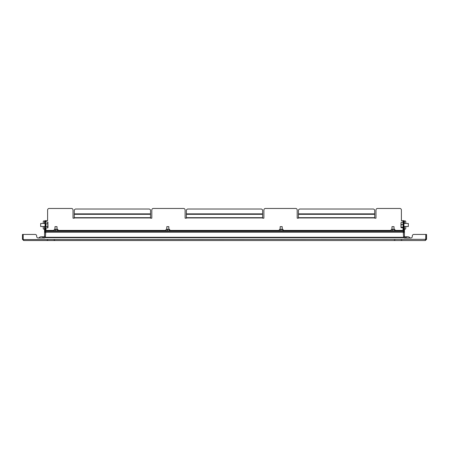 <?xml version="1.0" encoding="UTF-8"?>
<svg xmlns="http://www.w3.org/2000/svg" width="449" height="449" viewBox="0 0 449 449"><rect width="100%" height="100%" fill="white"/><g stroke="black" fill="none" stroke-linecap="round" stroke-linejoin="round"><path stroke-width="0.67" d="M425.719 239.643L425.804 234.44L413.843 234.44A1.527 1.527 0 0 0 412.317 235.961L412.317 236.471A1.527 1.527 0 0 1 410.79 237.998L404.695 237.998A1.527 1.527 0 0 1 403.668 237.6M23.258 239.553L425.804 239.317L425.332 240.535L23.668 240.535L23.196 239.317L23.196 234.44L35.157 234.44A1.527 1.527 0 0 1 36.683 235.961L36.683 236.471A1.527 1.527 0 0 0 38.21 237.998L44.305 237.998A1.527 1.527 0 0 0 45.332 237.6M425.332 240.535L426.55 239.317L425.837 239.317L425.837 234.44L426.55 234.44L426.55 239.317M425.332 239.828L425.837 239.317M23.668 239.828L22.45 239.317L23.668 240.535M22.45 239.317L22.45 234.44L23.163 234.44L23.163 239.317M35.157 234.44L23.196 234.44M38.21 237.998A1.527 1.527 0 0 1 36.683 236.471L36.683 235.961M410.79 237.998A1.527 1.527 0 0 0 412.317 236.471L412.317 235.961M41.257 236.775A3.048 3.048 0 0 0 38.816 237.998A3.048 3.048 0 0 1 43.699 237.998A3.048 3.048 0 0 0 38.816 237.998A3.048 3.048 0 0 1 41.257 236.775L44.305 236.775L44.305 237.998M404.695 237.998L404.695 236.775L407.743 236.775A3.048 3.048 0 0 1 410.184 237.998A3.048 3.048 0 0 0 405.301 237.998A3.048 3.048 0 0 1 410.184 237.998M403.932 220.97L404.437 220.97L404.437 223.456M404.437 226.509L404.437 236.724A1.527 1.527 0 0 1 404.437 236.775M403.421 230.32L403.421 234.984M404.437 229.102L404.47 226.509M404.47 223.456L404.437 220.97M404.47 220.97L405.419 220.97A1.016 0.348 90 0 1 405.767 221.986L405.767 223.456M405.767 226.509L405.767 228.081A1.016 0.348 90 0 1 405.419 229.102L404.47 229.102M44.563 236.775A1.527 1.527 0 0 1 44.563 236.724L44.563 226.509M44.563 223.456L44.563 220.97L45.068 220.97M45.579 234.984L45.579 230.32M44.53 226.509L44.563 229.102M44.563 220.97L44.53 223.456M43.233 223.456L43.233 221.986A1.016 0.348 -90 0 1 43.581 220.97L44.53 220.97M44.53 229.102L43.581 229.102A1.016 0.348 -90 0 1 43.233 228.081L43.233 226.509M45.832 231.336L403.168 231.336L403.634 237.285L45.366 237.285L45.832 231.336M402.405 231.336L402.405 230.32L403.522 230.32M403.522 220.661L403.932 220.661L403.932 222.188L403.522 222.188L403.522 220.661L401.389 220.661L401.389 209.986A1.527 1.527 0 0 0 399.863 208.465L377.497 208.465A1.527 1.527 0 0 0 375.976 209.986L375.976 218.186L374.702 218.186L374.702 217.681L298.456 217.681L298.456 210.547A1.527 1.527 0 0 1 299.983 209.021L373.181 209.021A1.527 1.527 0 0 1 374.702 210.547L374.702 217.681M298.456 217.681L298.456 218.186L297.187 218.186L297.187 209.986A1.527 1.527 0 0 0 295.661 208.465L265.421 208.465A1.527 1.527 0 0 0 263.894 209.986L263.894 218.186L262.62 218.186L262.62 217.681L186.38 217.681L186.38 210.547A1.527 1.527 0 0 1 187.901 209.021L261.099 209.021A1.527 1.527 0 0 1 262.62 210.547L262.62 217.681M186.38 217.681L186.38 218.186L185.106 218.186L185.106 209.986A1.527 1.527 0 0 0 183.579 208.465L153.339 208.465A1.527 1.527 0 0 0 151.813 209.986L151.813 218.186L150.544 218.186L150.544 217.681L74.298 217.681L74.298 210.547A1.527 1.527 0 0 1 75.819 209.021L149.017 209.021A1.527 1.527 0 0 1 150.544 210.547L150.544 217.681M74.298 217.681L74.298 218.186L73.024 218.186L73.024 209.986A1.527 1.527 0 0 0 71.503 208.465L49.137 208.465A1.527 1.527 0 0 0 47.611 209.986L47.611 220.661L45.478 220.661L45.478 223.692M45.478 230.32L46.595 230.32L46.595 231.336M45.068 230.831L45.478 230.831L45.478 232.352L45.068 232.352L45.068 220.661L45.478 220.661M45.478 230.831L45.478 222.188L45.068 222.188M403.932 222.188L403.932 232.352L403.522 232.352L403.522 230.831L403.932 230.831M403.522 222.188L403.522 230.831M402.405 230.932L46.595 230.932M45.068 223.456L40.668 223.456L40.668 226.509L45.068 226.509M40.668 223.456L40.668 226.509M45.983 226.274L45.983 223.692M47.79 227.907L48.015 227.273L47.79 227.907L45.983 227.907L45.983 230.32M45.983 220.661L45.983 222.059L47.79 222.059L48.015 222.693M47.858 227.8L47.79 226.638L45.983 226.638L45.983 223.714L47.79 223.714L47.79 222.059M47.79 226.638L47.79 223.714M48.015 227.273L47.858 222.165M403.017 222.715L403.017 227.738L401.21 227.738M403.932 226.509L408.332 226.509L408.332 223.456L403.932 223.456M408.332 226.509L408.332 223.456M403.017 227.245L403.017 230.32M403.522 225.819L403.522 226.633M401.21 222.227L400.985 223.349L401.21 222.227L403.017 222.227L403.017 224.478L401.21 224.478L400.985 227.525M403.017 227.233L401.21 227.233M400.985 227.486L400.985 223.349L401.21 224.478M391.988 229.254L391.988 226.661L394.02 226.661L394.02 229.254M394.581 230.881L391.421 230.881M394.761 230.775L391.247 230.775L391.247 229.355L392.679 229.512L392.679 230.618M394.581 229.254L391.421 229.254M394.761 229.355L394.598 230.618M394.924 229.512L394.924 230.618M394.598 229.512L392.679 229.512M166.809 229.254L166.809 226.661L168.841 226.661L168.841 229.254M169.627 230.764L166.242 230.881M169.582 230.775L166.068 230.775L166.068 229.355L167.499 229.512L167.499 230.618M169.627 229.366L166.242 229.254M169.582 229.355L169.419 230.618M169.744 229.512L169.744 230.618M169.419 229.512L167.499 229.512M282.758 230.881L279.373 230.764M282.932 230.775L279.418 230.775L279.418 229.355L280.849 229.512L280.849 230.618M282.758 229.254L279.373 229.366M282.932 229.355L282.769 230.618M283.094 229.512L283.094 230.618M282.769 229.512L280.849 229.512M280.159 229.254L280.159 226.661L282.191 226.661L282.191 229.254M54.98 229.254L54.98 226.661L57.012 226.661L57.012 229.254M57.579 230.881L54.419 230.881M57.753 230.775L54.239 230.775L54.239 229.355L55.67 229.512L55.67 230.618M57.579 229.254L54.419 229.254M57.753 229.355L57.59 230.618M57.915 229.512L57.915 230.618M57.59 229.512L55.67 229.512M404.437 221.986L403.932 221.986M45.068 221.986L44.563 221.986M45.832 232.251L403.168 232.251M402.405 230.421L394.924 230.421M391.085 230.421L283.094 230.421M279.256 230.421L169.744 230.421M165.906 230.421L57.915 230.421M54.076 230.421L46.595 230.421M403.017 220.661L403.017 222.227M298.456 217.939L374.702 217.939M186.38 217.939L262.62 217.939M74.298 217.939L150.544 217.939M374.702 214.313L298.456 214.313M262.62 214.313L186.38 214.313M150.544 214.313L74.298 214.313M150.544 213.859L74.298 213.859M262.62 213.859L186.38 213.859M374.702 213.859L298.456 213.859M401.299 240.092L402.377 240.535M54.127 240.092L55.205 240.535M47.701 240.092L46.623 240.535M394.873 240.092L393.795 240.535M404.695 236.775L403.589 236.775M45.411 236.775L44.305 236.775M403.679 237.717L45.321 237.717M45.983 222.036L45.478 222.036M45.731 228.187L45.983 227.929L45.478 227.929M403.017 227.929L403.522 227.929M403.269 221.778L403.522 222.036L403.017 222.036"/></g></svg>
